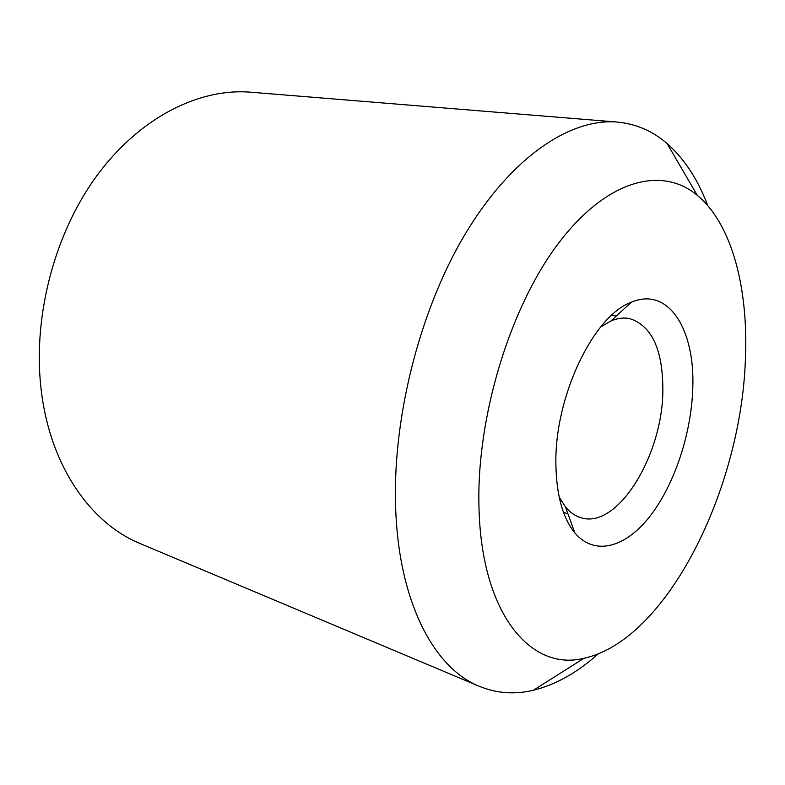 <?xml version="1.0" encoding="UTF-8"?>
<svg xmlns="http://www.w3.org/2000/svg" width="785" height="785" viewBox="0 0 785 785"><rect width="100%" height="100%" fill="white"/><g stroke="black" fill="none" stroke-linecap="round" stroke-linejoin="round"><path stroke-width="1.18" d="M745.407 358.853C748.458 288.488 732.12 224.147 697.276 195.328C662.118 165.821 607.139 179.078 558.537 243.222C510.014 307.063 476.299 417.6 478.987 507.355C481.362 614.606 531.268 671.695 584.06 658.242C667.23 640.079 741.354 488.456 745.407 358.853M707.795 205.69C697.943 179.52 684.373 158.796 667.073 143.527C652.6 130.987 635.997 123.834 617.275 122.067C570.381 118.005 511.32 156.902 464.995 234.401C418.807 311.812 391.332 422.389 395.856 512.948C400.065 605.137 435.194 668.692 479.282 686.306C496.709 693.39 514.734 694.705 533.358 690.25C555.76 684.697 577.358 672.578 598.18 653.905M617.275 122.067L250.641 92.198C198.968 87.871 139.063 117.622 95.947 176.949C52.987 236.275 31.724 321.438 41.733 394.266C51.575 468.282 91.747 523.84 140.24 543.603L479.282 686.306M559.146 496.993L565.445 506.924C569.93 512.33 575.003 515.902 580.674 517.619C617.295 530.091 662.874 455.261 662.864 390.096C662.883 349.413 651.717 325.549 629.374 318.514C623.545 317.425 617.393 318.249 610.926 320.977L600.76 326.874M555.898 464.484C556.467 495.257 562.786 518.061 574.846 532.887C594.814 556.536 625.822 547.479 650.206 515.951C674.658 484.296 691.408 433.487 692.772 388.192C695.216 329.612 668.545 286.132 631.238 302.284C593.431 315.658 554.328 397.092 555.898 464.484M697.276 195.328L667.073 143.527M563.522 512.419L567.918 513.753M565.445 506.924L574.846 532.887M610.926 320.977L631.238 302.284M611.75 315.207L616.264 316.061M584.06 658.242L533.358 690.25"/></g></svg>
